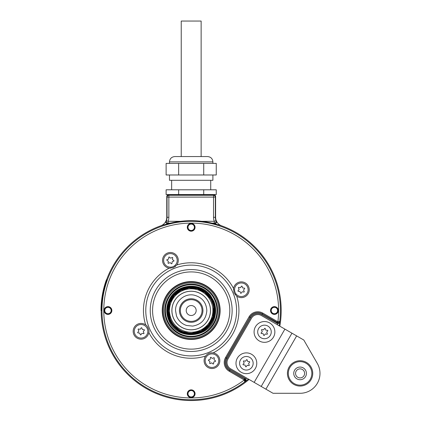 <?xml version="1.0" encoding="UTF-8"?>
<svg xmlns="http://www.w3.org/2000/svg" width="421" height="421" viewBox="0 0 421 421"><rect width="100%" height="100%" fill="white"/><g stroke="black" fill="none" stroke-linecap="round" stroke-linejoin="round"><path stroke-width="0.63" d="M104.413 286.096L104.108 287.575M103.229 291.5L104.55 286.169M101.856 308.709L101.819 310.519L101.019 310.519L101.019 308.709A90.189 90.189 0 0 1 105.839 281.381L106.455 279.681L107.208 279.954L106.624 281.665A89.352 89.352 0 0 0 101.856 308.709L101.493 308.709A89.715 89.715 0 0 1 106.287 281.544L106.871 279.833M101.461 310.519L101.493 308.709M103.24 291.521L104.613 286.096L103.24 291.521M104.092 288.132L103.466 290.848M104.071 288.132L104.619 286.096M104.061 287.732L104.44 286.096M103.134 291.485L104.524 286.169M103.482 290.848L104.808 286.096M104.271 287.732L103.392 291.537L104.313 287.575L104.687 287.569M101.545 301.41L101.314 304.188L101.524 301.41M101.277 304.188L101.45 302.052L101.266 304.188M101.561 301.41L101.329 304.188L101.593 301.41M101.314 304.188L101.482 302.052L101.303 304.188M101.35 304.188L101.403 303.652L101.366 304.188M101.372 304.188L101.729 300.352L101.377 304.188M101.419 303.862L101.64 301.347L101.424 303.862M101.703 300.894L101.766 300.352L101.708 300.894M101.408 304.188L101.677 301.347L101.44 304.188M101.656 301.736L101.45 304.251L101.666 301.736M101.472 304.188L101.735 301.41M101.777 300.894L101.835 300.352L101.782 300.894M101.493 304.188L101.74 301.41M101.535 304.188L101.887 300.352L101.54 304.188M101.756 301.736L101.55 304.251L101.771 301.736M101.572 304.188L101.614 303.652L101.577 304.188M101.677 303.231L101.84 301.347L101.677 303.231M101.719 302.799L101.866 301.347L101.719 302.799M101.635 304.188L101.893 301.347L101.656 304.188M106.797 279.802L106.176 281.507M249.058 379.442A89.994 89.994 0 0 1 101.193 310.519M168.195 223.677L167.558 223.677C166.085 223.414 165.537 222.556 165.921 221.109A9.046 9.046 0 0 1 160.775 225.809A90.005 90.005 0 0 0 106.608 279.733A89.994 89.994 0 0 1 163.89 224.767L164.432 224.767L163.89 224.767M213.805 194.734L213.526 195.291L168.853 195.291L168.574 194.734L191.187 195.27L213.805 194.734C214.905 194.839 215.505 195.444 215.61 196.539L215.61 217.294A9.046 9.046 0 0 0 216.457 221.109C216.836 222.556 216.289 223.414 214.815 223.677L214.184 223.677M211.958 223.119L214.278 223.119L214.278 221.314L215.962 220.662L216.457 221.109A9.046 9.046 0 0 0 221.604 225.809A90.005 90.005 0 0 1 279.823 326.18M249.069 379.453A90.005 90.005 0 0 1 101.182 310.519M218.488 224.767L217.946 224.767L218.488 224.767A89.994 89.994 0 0 1 279.812 326.175M167.558 223.677L168.1 223.119C166.684 222.883 166.121 222.067 166.416 220.662L165.921 221.109A9.046 9.046 0 0 0 166.763 217.294L166.763 196.539C166.874 195.444 167.474 194.839 168.574 194.734M201.775 221.314L214.278 221.314A11.135 11.135 0 0 1 213.526 217.294L213.526 195.291A1.81 1.81 26.6 0 1 215.336 197.096L167.042 197.096L167.042 217.294A9.325 9.325 0 0 1 166.416 220.662L168.1 221.314L180.598 221.314M215.61 217.294L215.336 217.294A9.325 9.325 0 0 0 215.962 220.662A1.81 1.805 137.3 0 1 214.278 223.119L214.815 223.677M166.763 196.539L167.042 197.096A1.81 1.81 -26.6 0 1 168.853 195.291L168.853 217.294A11.135 11.135 0 0 1 168.1 221.314L168.1 223.119L170.416 223.119M213.331 194.734L169.047 194.734M178.651 194.549L166.121 194.549L166.121 189.803L178.651 189.803L178.651 194.549L216.257 194.549L216.257 189.803L178.651 189.803M203.722 189.803L203.722 194.549M169.479 174.983L169.479 180.304L212.9 180.304L212.9 174.983M203.722 174.983L203.722 163.395L216.257 163.395L216.257 174.983L166.121 174.983L166.121 163.395L178.651 163.395L178.651 174.983M203.722 163.395L178.651 163.395M191.187 156.559L207.579 156.559C210.81 156.875 212.584 158.649 212.9 161.875L169.479 161.875C169.795 158.649 171.568 156.875 174.799 156.559L191.187 156.559M201.138 156.559L201.138 21.05L181.235 21.05L181.235 156.559M279.134 325.78A89.257 89.257 0 0 0 279.802 321.239L277.881 321.728A87.415 87.415 0 0 0 179.709 223.861A87.415 87.415 0 0 0 110.402 343.91A87.415 87.415 0 0 0 244.243 379.995L244.775 381.9A89.257 89.257 0 0 0 248.374 379.053M164.432 224.767A89.831 89.831 0 0 1 217.946 224.767M244.969 379.458L244.633 381.968A89.226 89.226 0 0 1 108.755 344.667A89.226 89.226 0 0 1 157.044 228.087A89.226 89.226 0 0 1 279.786 321.081C279.491 322.176 278.823 322.691 277.781 322.628L277.081 322.397L277.534 321.612L262.809 313.113A10.046 10.046 0 0 0 249.085 316.787L225.567 357.524A10.046 10.046 0 0 0 229.245 371.248L244.243 379.995L244.969 379.458L244.422 378.968L245.027 379.405C245.632 379.974 245.548 380.805 244.775 381.9C246.075 380.416 246.401 379.4 245.748 378.858L246.706 378.084M187.592 395.23A3.889 3.889 0 0 0 192.676 397.335A3.889 3.889 0 0 0 194.781 392.256A3.889 3.889 0 0 0 189.697 390.151A3.889 3.889 0 0 0 187.592 395.23M106.476 306.925A3.889 3.889 0 0 0 104.371 312.008A3.889 3.889 0 0 0 109.455 314.113A3.889 3.889 0 0 0 111.56 309.03A3.889 3.889 0 0 0 106.476 306.925M194.781 225.809A3.889 3.889 0 0 0 189.697 223.704A3.889 3.889 0 0 0 187.592 228.787A3.889 3.889 0 0 0 192.676 230.892A3.889 3.889 0 0 0 194.781 225.809M275.897 314.113A3.889 3.889 0 0 0 278.002 309.03A3.889 3.889 0 0 0 272.924 306.925A3.889 3.889 0 0 0 270.819 312.008A3.889 3.889 0 0 0 275.897 314.113M213.194 352.893C210.068 352.519 207.537 353.572 205.59 356.04A7.867 7.867 0 0 0 214.968 367.933A7.867 7.867 0 0 0 213.194 352.893A47.747 47.747 0 0 0 236.707 296.121A7.867 7.867 0 0 0 248.606 286.738A7.867 7.867 0 0 0 233.56 288.517A47.747 47.747 0 0 0 176.788 264.998A7.867 7.867 0 0 0 167.405 253.105A7.867 7.867 0 0 0 169.184 268.145A47.747 47.747 0 0 0 145.666 324.923A7.867 7.867 0 0 0 133.773 334.3A7.867 7.867 0 0 0 148.818 332.527C149.755 331.101 147.334 325.265 145.666 324.923A7.867 7.867 0 0 0 138.03 324.017M277.765 322.707L277.655 323.602C278.449 323.891 279.165 323.107 279.802 321.239C279.239 322.454 278.56 322.944 277.765 322.707L262.357 313.898A9.141 9.141 0 0 0 249.869 317.239L249.085 316.787M284.906 329.111L254.152 382.384L230.65 368.817A7.236 7.236 0 0 1 227.998 358.929L251.521 318.192A7.236 7.236 0 0 1 261.404 315.545L291.958 333.185L261.199 386.457L291.958 333.185L303.794 340.021L317.318 363.439A19.903 19.903 0 0 1 300.084 393.288L273.04 393.288L265.904 389.167L296.658 335.9M277.46 324.812A87.447 87.447 0 0 0 277.655 323.602L261.873 314.734A8.173 8.173 0 0 0 250.711 317.723L227.187 358.46A8.173 8.173 0 0 0 230.182 369.627L244.948 378.153L245.748 378.858L245.027 379.405M262.809 313.113L262.325 313.95A9.078 9.078 0 0 0 249.927 317.276L226.351 357.976A9.141 9.141 0 0 0 229.698 370.464L244.496 378.937L244.948 378.153M261.873 314.734L262.325 313.95L277.092 322.475L276.639 323.26M254.152 382.384L265.904 389.167M258.205 334.537A6.783 6.783 0 0 0 267.072 338.21A6.783 6.783 0 0 0 270.74 329.343A6.783 6.783 0 0 0 261.878 325.67A6.783 6.783 0 0 0 258.205 334.537M267.493 330.296L266.03 330.185A0.363 0.363 0 0 1 265.714 329.943L265.225 328.554A0.363 0.363 0 0 0 264.583 328.469L263.751 329.685A0.363 0.363 0 0 1 263.388 329.838L261.941 329.569A0.363 0.363 0 0 0 261.546 330.08L262.183 331.406A0.363 0.363 0 0 1 262.13 331.795L261.173 332.916A0.363 0.363 0 0 0 261.42 333.511L262.888 333.627A0.363 0.363 0 0 1 263.204 333.864L263.693 335.253A0.363 0.363 0 0 0 264.33 335.337L265.162 334.127A0.363 0.363 0 0 1 265.53 333.974L266.977 334.242A0.363 0.363 0 0 0 267.367 333.732L266.735 332.406A0.363 0.363 0 0 1 266.782 332.011L267.74 330.895A0.363 0.363 0 0 0 267.493 330.296M240.112 365.87A6.783 6.783 0 0 0 248.979 369.543A6.783 6.783 0 0 0 252.647 360.681A6.783 6.783 0 0 0 243.785 357.008A6.783 6.783 0 0 0 240.112 365.87M249.406 361.634L247.937 361.518A0.363 0.363 0 0 1 247.622 361.281L247.132 359.892A0.363 0.363 0 0 0 246.495 359.808L245.659 361.023A0.363 0.363 0 0 1 245.296 361.171L243.848 360.902A0.363 0.363 0 0 0 243.459 361.413L244.091 362.744A0.363 0.363 0 0 1 244.043 363.134L243.085 364.254A0.363 0.363 0 0 0 243.333 364.849L244.796 364.96A0.363 0.363 0 0 1 245.111 365.202L245.601 366.591A0.363 0.363 0 0 0 246.238 366.675L247.074 365.46A0.363 0.363 0 0 1 247.437 365.307L248.885 365.581A0.363 0.363 0 0 0 249.274 365.065L248.643 363.739A0.363 0.363 0 0 1 248.695 363.349L249.648 362.228A0.363 0.363 0 0 0 249.406 361.634M311.051 379.721A12.667 12.667 0 0 1 293.747 384.357A12.667 12.667 0 0 1 289.111 367.059A12.667 12.667 0 0 1 306.414 362.423A12.667 12.667 0 0 1 311.051 379.721A12.667 12.667 0 0 1 293.747 384.357A12.667 12.667 0 0 1 289.111 367.059A12.667 12.667 0 0 1 306.414 362.423A12.667 12.667 0 0 1 311.051 379.721M294.595 370.222A6.331 6.331 0 0 1 303.246 367.907A6.331 6.331 0 0 1 305.567 376.553A6.331 6.331 0 0 1 296.916 378.874A6.331 6.331 0 0 1 294.595 370.222M302.341 369.47A4.52 4.52 0 0 0 296.163 371.127A4.52 4.52 0 0 0 297.821 377.305A4.52 4.52 0 0 0 303.999 375.653A4.52 4.52 0 0 0 302.341 369.47M187.677 395.198A3.8 3.8 0 0 0 192.644 397.25A3.8 3.8 0 0 0 194.697 392.288A3.8 3.8 0 0 0 189.734 390.23A3.8 3.8 0 0 0 187.677 395.198M194.307 392.451A3.373 3.373 0 0 0 189.897 390.625A3.373 3.373 0 0 0 188.071 395.035A3.373 3.373 0 0 0 192.481 396.861A3.373 3.373 0 0 0 194.307 392.451M188.234 394.966A3.194 3.194 0 0 1 189.966 390.793A3.194 3.194 0 0 1 194.139 392.519A3.194 3.194 0 0 1 192.413 396.693A3.194 3.194 0 0 1 188.234 394.966M106.513 307.009A3.8 3.8 0 0 0 104.455 311.972A3.8 3.8 0 0 0 109.418 314.029A3.8 3.8 0 0 0 111.476 309.067A3.8 3.8 0 0 0 106.513 307.009M109.26 313.64A3.373 3.373 0 0 0 111.086 309.23A3.373 3.373 0 0 0 106.676 307.404A3.373 3.373 0 0 0 104.845 311.814A3.373 3.373 0 0 0 109.26 313.64M106.745 307.567A3.194 3.194 0 0 1 110.918 309.298A3.194 3.194 0 0 1 109.186 313.471A3.194 3.194 0 0 1 105.013 311.74A3.194 3.194 0 0 1 106.745 307.567M194.697 225.845A3.8 3.8 0 0 0 189.734 223.788A3.8 3.8 0 0 0 187.677 228.75A3.8 3.8 0 0 0 192.644 230.808A3.8 3.8 0 0 0 194.697 225.845M188.071 228.587A3.373 3.373 0 0 0 192.481 230.413A3.373 3.373 0 0 0 194.307 226.003A3.373 3.373 0 0 0 189.897 224.177A3.373 3.373 0 0 0 188.071 228.587M194.139 226.077A3.194 3.194 0 0 1 192.413 230.25A3.194 3.194 0 0 1 188.234 228.519A3.194 3.194 0 0 1 189.966 224.346A3.194 3.194 0 0 1 194.139 226.077M275.866 314.029A3.8 3.8 0 0 0 277.923 309.067A3.8 3.8 0 0 0 272.955 307.009A3.8 3.8 0 0 0 270.903 311.972A3.8 3.8 0 0 0 275.866 314.029M273.118 307.404A3.373 3.373 0 0 0 271.292 311.814A3.373 3.373 0 0 0 275.702 313.64A3.373 3.373 0 0 0 277.528 309.23A3.373 3.373 0 0 0 273.118 307.404M275.634 313.471A3.194 3.194 0 0 1 271.461 311.74A3.194 3.194 0 0 1 273.187 307.567A3.194 3.194 0 0 1 277.36 309.298A3.194 3.194 0 0 1 275.634 313.471M244.343 297.021A7.867 7.867 0 0 1 236.707 296.121L234.06 292.763L233.56 288.517M177.688 257.363A7.867 7.867 0 0 1 176.788 264.998L173.431 267.645L169.184 268.151M163.148 263.388A7.867 7.867 0 0 0 169.368 268.177M169.952 268.23A7.867 7.867 0 0 0 170.273 268.245M175.289 266.556A7.867 7.867 0 0 0 175.552 266.34M173.015 266.646A6.783 6.783 0 0 1 164.148 262.972A6.783 6.783 0 0 1 167.821 254.11A6.783 6.783 0 0 1 176.688 257.778A6.783 6.783 0 0 1 173.015 266.646M168.774 257.352L168.663 258.82A0.363 0.363 0 0 1 168.421 259.136L167.032 259.625A0.363 0.363 0 0 0 166.948 260.262L168.163 261.094A0.363 0.363 0 0 1 168.316 261.462L168.042 262.909A0.363 0.363 0 0 0 168.558 263.299L169.884 262.667A0.363 0.363 0 0 1 170.273 262.715L171.394 263.672A0.363 0.363 0 0 0 171.989 263.425L172.105 261.962A0.363 0.363 0 0 1 172.342 261.646L173.731 261.157A0.363 0.363 0 0 0 173.815 260.515L172.599 259.683A0.363 0.363 0 0 1 172.452 259.32L172.721 257.873A0.363 0.363 0 0 0 172.21 257.478L170.884 258.115A0.363 0.363 0 0 1 170.489 258.062L169.374 257.105A0.363 0.363 0 0 0 168.774 257.352M238.323 282.48A7.867 7.867 0 0 0 233.534 288.701M233.476 289.28A7.867 7.867 0 0 0 233.466 289.601M235.15 294.616A7.867 7.867 0 0 0 235.365 294.884M235.065 292.348A6.783 6.783 0 0 1 238.739 283.48A6.783 6.783 0 0 1 247.601 287.154A6.783 6.783 0 0 1 243.927 296.016A6.783 6.783 0 0 1 235.065 292.348M244.354 288.106L242.885 287.996A0.363 0.363 0 0 1 242.575 287.753L242.086 286.364A0.363 0.363 0 0 0 241.444 286.28L240.612 287.496A0.363 0.363 0 0 1 240.249 287.648L238.802 287.375A0.363 0.363 0 0 0 238.407 287.89L239.044 289.216A0.363 0.363 0 0 1 238.991 289.606L238.033 290.727A0.363 0.363 0 0 0 238.281 291.321L239.749 291.437A0.363 0.363 0 0 1 240.065 291.674L240.554 293.063A0.363 0.363 0 0 0 241.191 293.148L242.022 291.932A0.363 0.363 0 0 1 242.391 291.785L243.833 292.053A0.363 0.363 0 0 0 244.227 291.543L243.591 290.211A0.363 0.363 0 0 1 243.643 289.822L244.601 288.706A0.363 0.363 0 0 0 244.354 288.106M217.931 299.442A28.949 28.949 0 0 0 180.109 283.775A28.949 28.949 0 0 0 164.443 321.597A28.949 28.949 0 0 0 202.264 337.263A28.949 28.949 0 0 0 217.931 299.442M216.762 299.926A27.681 27.681 0 0 1 201.78 336.095A27.681 27.681 0 0 1 165.616 321.112A27.681 27.681 0 0 1 180.593 284.949A27.681 27.681 0 0 1 216.762 299.926M215.594 300.41A26.412 26.412 0 0 1 201.296 334.921A26.412 26.412 0 0 1 166.784 320.628A26.412 26.412 0 0 1 181.083 286.117A26.412 26.412 0 0 1 215.594 300.41M215.005 300.652A25.781 25.781 0 0 1 201.054 334.337A25.781 25.781 0 0 1 167.369 320.386A25.781 25.781 0 0 1 181.325 286.701A25.781 25.781 0 0 1 215.005 300.652M213.252 301.383A23.881 23.881 0 0 0 182.051 288.459A23.881 23.881 0 0 0 169.126 319.66A23.881 23.881 0 0 0 200.328 332.585A23.881 23.881 0 0 0 213.252 301.383M212.668 301.625A23.25 23.25 0 0 1 200.086 332.001A23.25 23.25 0 0 1 169.71 319.418A23.25 23.25 0 0 1 182.293 289.043A23.25 23.25 0 0 1 212.668 301.625M219.23 357.65A7.867 7.867 0 0 0 212.947 352.856M148.818 332.527A47.747 47.747 0 0 0 205.59 356.04A7.867 7.867 0 0 0 204.69 363.676M209.363 354.398A6.783 6.783 0 0 1 218.225 358.066A6.783 6.783 0 0 1 214.557 366.933A6.783 6.783 0 0 1 205.69 363.26A6.783 6.783 0 0 1 209.363 354.398M213.6 363.686L213.715 362.218A0.363 0.363 0 0 1 213.952 361.907L215.341 361.418A0.363 0.363 0 0 0 215.426 360.776L214.215 359.944A0.363 0.363 0 0 1 214.063 359.581L214.331 358.134A0.363 0.363 0 0 0 213.821 357.739L212.494 358.376A0.363 0.363 0 0 1 212.1 358.324L210.984 357.366A0.363 0.363 0 0 0 210.389 357.613L210.274 359.081A0.363 0.363 0 0 1 210.032 359.392L208.642 359.881A0.363 0.363 0 0 0 208.558 360.523L209.774 361.355A0.363 0.363 0 0 1 209.926 361.718L209.658 363.165A0.363 0.363 0 0 0 210.168 363.56L211.495 362.923A0.363 0.363 0 0 1 211.889 362.976L213.005 363.933A0.363 0.363 0 0 0 213.6 363.686M144.056 338.563A7.867 7.867 0 0 0 148.839 332.385M148.876 332.064A7.867 7.867 0 0 0 148.897 331.78M147.313 328.696A6.783 6.783 0 0 1 143.64 337.558A6.783 6.783 0 0 1 134.778 333.885A6.783 6.783 0 0 1 138.446 325.023A6.783 6.783 0 0 1 147.313 328.696M138.025 332.932L139.488 333.048A0.363 0.363 0 0 1 139.804 333.285L140.293 334.674A0.363 0.363 0 0 0 140.93 334.758L141.766 333.543A0.363 0.363 0 0 1 142.13 333.395L143.577 333.664A0.363 0.363 0 0 0 143.966 333.153L143.335 331.822A0.363 0.363 0 0 1 143.387 331.432L144.34 330.317A0.363 0.363 0 0 0 144.098 329.717L142.63 329.606A0.363 0.363 0 0 1 142.314 329.364L141.824 327.975A0.363 0.363 0 0 0 141.188 327.891L140.351 329.106A0.363 0.363 0 0 1 139.988 329.259L138.541 328.985A0.363 0.363 0 0 0 138.151 329.501L138.783 330.827A0.363 0.363 0 0 1 138.735 331.216L137.778 332.337A0.363 0.363 0 0 0 138.025 332.932M106.287 281.544L106.624 281.665M103.703 290.306L104.576 286.801L103.713 290.306M101.329 303.552L101.687 303.552M101.361 303.552L101.724 303.552M101.393 303.552L101.756 303.552M196.165 310.519A4.973 4.973 0 0 1 191.187 315.497A4.973 4.973 0 0 1 186.214 310.519A4.973 4.973 0 0 1 191.187 305.546A4.973 4.973 0 0 1 196.165 310.519M191.187 298.763A11.762 11.762 0 0 0 179.43 310.519A11.762 11.762 0 0 0 191.187 322.281A11.762 11.762 0 0 0 202.948 310.519A11.762 11.762 0 0 0 191.187 298.763A11.762 11.762 0 0 1 202.948 310.519A11.762 11.762 0 0 1 191.187 322.281M180.335 310.519A10.857 10.857 0 0 0 191.187 321.376A10.857 10.857 0 0 0 202.043 310.519A10.857 10.857 0 0 0 191.187 299.663A10.857 10.857 0 0 0 180.335 310.519M179.43 310.519A11.762 11.762 0 0 0 191.187 322.281A11.762 11.762 0 0 0 202.948 310.519A11.762 11.762 0 0 0 191.187 298.763A11.762 11.762 0 0 0 179.43 310.519M191.187 291.253A19.266 19.266 0 0 1 210.453 310.519A19.266 19.266 0 0 1 191.187 329.785A19.266 19.266 0 0 1 171.926 310.519A19.266 19.266 0 0 1 191.187 291.253M191.187 332.232A21.708 21.708 0 0 0 212.9 310.519A21.708 21.708 0 0 0 191.187 288.811A21.708 21.708 0 0 0 169.479 310.519A21.708 21.708 0 0 0 191.187 332.232M191.187 333.137A22.613 22.613 0 0 0 213.805 310.519A22.613 22.613 0 0 0 191.187 287.906A22.613 22.613 0 0 0 168.574 310.519A22.613 22.613 0 0 0 191.187 333.137M213.526 217.294L215.336 217.294L215.336 197.096L215.61 196.539M168.853 217.294L166.763 217.294M229.245 371.248L229.698 370.464L244.422 378.968L243.97 379.753M277.781 322.628L277.881 321.728L277.534 321.612M225.567 357.524L226.409 358.013A9.078 9.078 0 0 0 229.729 370.412L230.182 369.627M250.711 317.723L249.927 317.276L226.409 358.013L227.187 358.46M259.278 340.936A10.388 10.388 0 0 1 255.473 326.743A10.388 10.388 0 0 1 269.666 322.944A10.388 10.388 0 0 1 273.471 337.137A10.388 10.388 0 0 1 259.278 340.936M251.574 354.277A10.388 10.388 0 0 1 255.379 368.47A10.388 10.388 0 0 1 241.186 372.275A10.388 10.388 0 0 1 237.386 358.082A10.388 10.388 0 0 1 251.574 354.277M310.266 379.268A11.762 11.762 0 0 1 294.2 383.573A11.762 11.762 0 0 1 289.895 367.507A11.762 11.762 0 0 1 305.962 363.207A11.762 11.762 0 0 1 310.266 379.268M173.815 268.572A45.405 45.405 0 0 0 149.239 327.896A45.405 45.405 0 0 0 208.563 352.466A45.405 45.405 0 0 0 233.134 293.142A45.405 45.405 0 0 0 173.815 268.572M206.858 348.356A40.953 40.953 0 0 1 153.355 326.191A40.953 40.953 0 0 1 175.515 272.687A40.953 40.953 0 0 1 229.024 294.847A40.953 40.953 0 0 1 206.858 348.356M205.964 346.194A38.611 38.611 0 0 1 155.517 325.296A38.611 38.611 0 0 1 176.415 274.85A38.611 38.611 0 0 1 226.861 295.742A38.611 38.611 0 0 1 205.964 346.194M164.779 321.46A28.586 28.586 0 0 1 180.251 284.112A28.586 28.586 0 0 1 217.599 299.578A28.586 28.586 0 0 1 202.127 336.932A28.586 28.586 0 0 1 164.779 321.46M191.187 291.206A19.319 19.319 0 0 1 210.505 310.519A19.319 19.319 0 0 1 191.187 329.838A19.319 19.319 0 0 1 171.873 310.519A19.319 19.319 0 0 1 191.187 291.206M103.876 290.058L103.503 290.058M210.726 189.803L210.726 180.304M171.647 189.803L171.647 180.304M169.479 163.395L169.479 161.875M212.9 163.395L212.9 161.875M168.589 319.881C176.025 341.078 210.058 338.937 214.784 316.976C216.205 311.593 215.873 306.32 213.789 301.157L210.747 295.831C201.149 281.881 177.715 283.354 169.942 298.4C166.179 305.351 165.732 312.514 168.589 319.881M210.458 298.684L204.822 292.479L197.312 288.748L188.961 288.017L180.914 290.374L174.278 295.5L169.968 302.699L168.579 310.966L170.294 319.176L171.842 322.233M174.726 326.028L178.741 329.401M182.977 331.59L188.661 332.995M191.96 333.122L201.049 330.874L208.442 325.138L212.884 316.897L213.61 307.562M212.91 304.22L211.447 300.468M104.476 287.569L104.103 287.569M104.087 290.058L103.719 290.058M175.541 310.519C175.225 301.057 184.882 293.063 194.123 295.147C202.027 297.237 206.269 302.362 206.837 310.519C206.106 319.344 201.38 324.538 192.66 326.101L186.587 325.475C181.698 323.849 178.325 320.628 176.462 315.818L175.541 310.519"/></g></svg>
